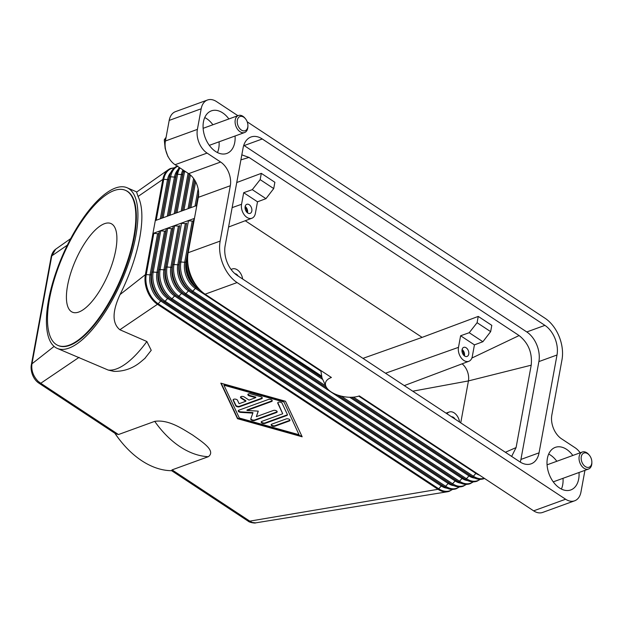 <?xml version="1.0" encoding="UTF-8"?>
<svg xmlns="http://www.w3.org/2000/svg" width="623" height="623" viewBox="0 0 623 623"><rect width="100%" height="100%" fill="white"/><g stroke="black" fill="none" stroke-linecap="round" stroke-linejoin="round"><path stroke-width="0.93" d="M533.631 510.844L359.354 395.916A20.24 10.093 10.4 0 1 339.963 395.792A20.24 10.093 10.4 0 1 326 386.548A20.24 10.093 10.4 0 1 331.405 377.483L205.107 294.188L237.09 282.569L565.614 499.225L533.631 510.844A18.122 11.962 70 0 0 542.649 512.433L574.64 500.806A18.122 11.962 -110 0 1 565.614 499.225M196.829 205.497L155.298 220.589L152.931 233.461L180.654 223.392A1.511 0.755 10.4 0 1 181.534 223.299L185.335 223.602A1.511 0.755 -169.6 0 0 186.643 223.12L179.595 262.454A22.335 14.742 70 0 0 191.066 291.354A22.335 14.742 70 0 0 191.518 291.665A1.511 0.849 -56.6 0 0 191.534 291.673L321.943 377.67L320.814 370.459M174.448 167.766L170.764 168.42A22.654 14.952 70 0 0 168.397 169.658L136.593 192.102L138.057 196.471C142.48 205.434 143.064 219.14 139.793 237.589C136.25 256.248 129.67 275.241 120.052 294.562L145.369 274.657L152.931 233.461A1.511 0.755 10.4 0 1 153.811 233.376L157.611 233.672A1.511 0.755 -169.6 0 0 158.92 233.197L159.426 231.328A1.511 0.755 10.4 0 1 159.862 230.946A1.511 0.755 10.4 0 1 160.742 230.853L164.542 231.156A1.511 0.755 -169.6 0 0 165.85 230.681L166.357 228.812A1.511 0.755 10.4 0 1 166.793 228.431A1.511 0.755 10.4 0 1 167.673 228.337L171.473 228.633A1.511 0.755 -169.6 0 0 172.781 228.158L173.287 226.297A1.511 0.755 10.4 0 1 173.724 225.908A1.511 0.755 10.4 0 1 174.604 225.814L178.404 226.118A1.511 0.755 -169.6 0 0 179.712 225.643L172.664 264.97A1.511 0.755 10.4 0 1 173.093 264.588A1.511 0.755 10.4 0 1 173.973 264.495L177.773 264.798A1.511 0.755 -169.6 0 0 178.645 264.705A1.511 0.755 -169.6 0 0 179.081 264.316L179.595 262.454A1.511 0.755 10.4 0 1 180.024 262.065A1.511 0.755 10.4 0 1 180.904 261.979A22.335 14.742 70 0 0 192.834 291.182A1.511 0.849 -56.6 0 1 192.125 291.696A1.511 0.849 -56.6 0 1 191.534 291.673L321.857 377.258M584.911 470.357A18.122 11.962 -110 0 1 584.748 471.432L580.963 492.03A18.122 11.962 -110 0 1 575.294 500.534A18.122 11.962 -110 0 1 574.64 500.806M188.465 220.783L192.266 221.079A1.511 0.755 -169.6 0 0 193.574 220.604L194.088 218.735A1.511 0.755 10.4 0 1 194.469 218.377L187.585 220.869A1.511 0.755 10.4 0 1 188.465 220.783L180.904 261.979L184.704 262.275A19.952 13.169 70 0 0 195.357 288.371L320.798 371.098M180.218 223.774A1.511 0.755 10.4 0 1 180.654 223.392L187.585 220.869A1.511 0.755 10.4 0 0 187.149 221.258M169.191 120.41L201.174 108.784A18.122 11.962 -110 0 1 206.844 100.28A18.122 11.962 -110 0 1 207.506 100.007L175.515 111.634A18.122 11.962 70 0 0 174.861 111.906A18.122 11.962 70 0 0 169.191 120.41L165.407 141.008A18.122 11.962 70 0 0 167.065 154.348A18.122 11.962 70 0 0 175.086 164.713L188.644 173.653A18.122 11.962 -110 0 1 196.666 184.011A18.122 11.962 -110 0 1 198.324 197.351L188.162 252.712A31.711 20.933 70 0 0 187.609 259.199L187.632 263.794A22.654 14.952 70 0 0 195.022 284.135L197.958 287.67A31.711 20.933 70 0 0 205.107 294.188M118.471 434.535L40.744 383.27A4.532 2.547 123.4 0 1 39.444 383.402A4.532 2.547 123.4 0 1 38.961 383.192L115.442 433.631L118.471 434.535L154.722 421.358C168.817 419.232 182.851 429.138 192.6 435.002C201.252 441.271 216.555 450.717 208.316 456.698L172.057 469.874L171.52 470.614L248.001 521.054A4.532 2.547 -56.6 0 0 248.001 521.054A4.532 2.547 -56.6 0 0 248.491 521.264A4.532 2.547 -56.6 0 0 249.784 521.132L438.024 489.304A22.654 14.952 70 0 0 447.493 491.757A22.654 14.952 70 0 0 449.3 491.29L452.547 489.421M120.052 294.562C112.148 311.625 112.085 323.353 119.857 329.746L157.471 304.289L438.024 489.304A1.511 0.849 -56.6 0 0 438.724 488.798A22.335 14.742 70 0 0 452.321 489.421M119.857 329.746L146.872 341.513L151.233 350.305L144.785 358.498M145.26 358.069L141.187 361.511C133.267 368.232 124.195 371.518 113.954 371.378L108.184 370.054L57.191 348.382A87.586 32.186 113.5 0 1 48.508 300.294A87.586 32.186 113.5 0 1 83.163 218.151A87.586 32.186 113.5 0 1 127.162 187.78A87.586 32.186 113.5 0 1 135.837 235.868A87.586 32.186 113.5 0 1 101.191 318.01A87.586 32.186 113.5 0 1 57.191 348.382M54.092 346.419L31.968 363.809C31.111 370.288 33.167 376.128 38.135 381.315L40.744 383.27L79.051 357.353M285.482 401.251L302.163 436.793L237.503 418.687L220.815 383.145L285.482 401.251M221.204 383.254L237.597 418.173L301.875 436.17M237.503 418.687L237.597 418.173M299.032 434.729L283.73 401.407L224.046 384.695L223.945 385.209L239.349 418.017L299.032 434.729L283.73 401.407M283.636 401.921L223.945 385.209M153.811 233.376L146.249 274.572A1.511 0.755 10.4 0 0 145.369 274.657A22.654 14.952 70 0 0 157.471 304.289A1.511 0.849 -56.6 0 0 158.18 303.775L438.724 488.798L441.255 485.987A19.952 13.169 70 0 0 446.956 488.191M168.397 169.658A22.654 14.952 70 0 0 162.86 179.393L155.298 220.589M114.842 433.234A86.075 56.81 70 0 0 121.485 442.112L121.976 442.704A87.586 57.807 -110 0 1 114.982 433.335M171.637 470.692A87.586 57.807 -110 0 1 121.976 442.704M255.664 522.868L252.159 522.463L249.784 521.132L172.057 469.874M454.806 480.746L456.316 480.473M247.993 521.046C249.597 522.72 255.64 523.351 255.601 522.876L447.493 491.757M31.368 364.743A4.532 2.258 -169.6 0 1 31.376 364.681A4.532 2.258 -169.6 0 0 31.376 364.681A4.532 2.258 -169.6 0 1 31.968 363.809L51.779 255.866L67.339 245.151M38.953 383.184C32.505 379.002 30.223 369.789 31.376 364.681L51.187 256.731A4.532 2.258 -169.6 0 1 51.779 255.866L55.657 249.223C53.446 250.851 51.958 253.359 51.187 256.738M125.433 190.327L125.955 190.552A84.564 31.072 113.5 0 1 134.334 236.981A84.564 31.072 113.5 0 1 100.879 316.289A84.564 31.072 113.5 0 1 58.398 345.609L57.877 345.383A84.564 31.072 113.5 0 1 49.497 298.962A84.564 31.072 113.5 0 1 82.952 219.646A84.564 31.072 113.5 0 1 125.433 190.327A84.564 31.072 113.5 0 1 133.82 236.756A84.564 31.072 113.5 0 1 100.365 316.063A84.564 31.072 113.5 0 1 57.877 345.383M115.753 250.088A48.321 17.756 113.5 0 1 96.635 295.403A48.321 17.756 113.5 0 1 72.354 312.162A48.321 17.756 113.5 0 1 67.564 285.63A48.321 17.756 113.5 0 1 86.683 240.307A48.321 17.756 113.5 0 1 110.964 223.556A48.321 17.756 113.5 0 1 115.753 250.088M446.979 413.765A9.999 6.604 -110 0 1 449.269 412.005A9.999 6.604 -110 0 1 459.579 422.075M451.519 416.764A4.836 3.193 -110 0 1 455.039 419.084M462.11 363.824A13.589 8.971 -110 0 1 468.434 380.918L460.74 422.846M241.825 154.854L248.99 157.417L519.107 335.556C528.397 342.969 532.431 352.844 531.209 365.187L468.434 380.918L412.753 391.197M231.164 269.564A9.999 6.604 -110 0 1 232.34 268.941A9.999 6.604 -110 0 1 242.651 279.011M234.941 273.692A4.836 3.193 -110 0 1 238.111 276.02M482.887 341.723L490.651 331.638L491.804 325.354L478.246 316.414L477.093 322.698L469.22 332.713L482.887 341.723L474.43 344.869L472.304 356.457A9.999 6.604 -110 0 1 468.862 361.285A9.999 6.604 -110 0 1 461.16 357.843A9.999 6.604 -110 0 1 458.489 347.346L460.615 335.758L474.43 344.869M490.651 331.638L477.093 322.698M460.615 335.758L469.22 332.713M468.737 354.105A4.836 3.193 -110 0 1 467.048 356.442A4.836 3.193 -110 0 1 463.341 354.76A4.836 3.193 -110 0 1 462.056 349.705A4.836 3.193 -110 0 1 463.746 347.361A4.836 3.193 -110 0 1 467.452 349.044A4.836 3.193 -110 0 1 468.737 354.105M464.423 355.873A4.836 3.193 70 0 0 464.47 355.655A4.836 3.193 70 0 0 462.102 349.487M463.691 355.188A3.715 2.453 70 0 0 463.699 355.141A3.715 2.453 70 0 0 461.978 350.476M362.968 358.365L422.114 337.386L478.246 316.414M245.244 220.737L422.114 337.386M265.959 198.659L273.715 188.574L260.157 179.634L252.292 189.649L265.959 198.659L257.501 201.805L255.375 213.393A9.999 6.604 -110 0 1 251.933 218.221A9.999 6.604 -110 0 1 244.232 214.779A9.999 6.604 -110 0 1 241.56 204.282L243.686 192.702L252.292 189.649M260.157 179.634L261.317 173.35L274.875 182.29L273.715 188.574M257.501 201.805L243.686 192.702M251.801 211.041A4.836 3.193 -110 0 1 250.119 213.385A4.836 3.193 -110 0 1 246.412 211.695A4.836 3.193 -110 0 1 245.127 206.641A4.836 3.193 -110 0 1 246.817 204.297A4.836 3.193 -110 0 1 250.524 205.987A4.836 3.193 -110 0 1 251.801 211.041M245.174 206.423A4.836 3.193 -110 0 1 247.541 212.591A4.836 3.193 -110 0 1 247.495 212.809M245.049 207.42A3.715 2.453 -110 0 1 246.77 212.085A3.715 2.453 -110 0 1 246.763 212.124M236.748 182.531L261.317 173.35M519.107 335.556L471.852 358.061M248.99 157.417L240.906 159.87M261.613 398.728L239.473 406.772A2.266 1.129 10.4 0 1 235.743 405.729L233.173 400.262A2.266 1.129 10.4 0 1 233.111 399.865A2.266 1.129 10.4 0 1 235.159 399.109A2.266 1.129 10.4 0 1 237.511 400.285L239.115 403.704L245.812 401.267L241.117 398.175A2.266 1.129 10.4 0 1 240.494 397.178A2.266 1.129 10.4 0 1 241.973 396.407A2.266 1.129 10.4 0 1 244.317 397.007L249.013 400.106L255.71 397.669L249.496 395.932A2.266 1.129 10.4 0 1 247.868 394.499A2.266 1.129 10.4 0 1 250.703 393.892L260.648 396.68A2.266 1.129 10.4 0 1 262.275 398.105A2.266 1.129 10.4 0 1 261.613 398.728L261.707 398.214A2.266 1.129 -169.6 0 0 262.26 397.832M274.945 426.202A2.266 1.129 10.4 0 1 272.422 426.077A2.266 1.129 10.4 0 1 271.153 424.761A2.266 1.129 10.4 0 1 271.815 424.138L286.206 418.913A2.266 1.129 10.4 0 1 288.729 419.045A2.266 1.129 10.4 0 1 289.999 420.354A2.266 1.129 10.4 0 1 289.337 420.977L274.945 426.202L275.039 425.688L289.43 420.463A2.266 1.129 -169.6 0 0 289.983 420.081M286.767 415.51L265.001 423.422A2.266 1.129 10.4 0 1 262.47 423.29A2.266 1.129 10.4 0 1 261.208 421.981A2.266 1.129 10.4 0 1 261.87 421.358L282.717 413.781L277.78 403.252A2.266 1.129 10.4 0 1 277.718 402.855A2.266 1.129 10.4 0 1 279.766 402.1A2.266 1.129 10.4 0 1 282.11 403.276L287.374 414.49A2.266 1.129 10.4 0 1 287.437 414.887A2.266 1.129 10.4 0 1 286.767 415.51L286.868 414.996A2.266 1.129 -169.6 0 0 287.421 414.614M246.973 410.448L258.296 411.133L256.357 416.639L273.38 410.456A2.266 1.129 10.4 0 1 275.903 410.58A2.266 1.129 10.4 0 1 277.173 411.896A2.266 1.129 10.4 0 1 276.511 412.512L254.55 420.494A2.266 1.129 10.4 0 1 252.027 420.361A2.266 1.129 10.4 0 1 250.758 419.053A2.266 1.129 10.4 0 1 250.781 418.968L252.837 413.119L240.805 412.387A2.266 1.129 10.4 0 1 238.243 410.798A2.266 1.129 10.4 0 1 238.905 410.175L268.427 399.452A2.266 1.129 10.4 0 1 270.958 399.577A2.266 1.129 10.4 0 1 272.22 400.893A2.266 1.129 10.4 0 1 271.558 401.516L246.973 410.448L247.066 409.934L271.651 400.994A2.266 1.129 -169.6 0 0 272.212 400.62M233.22 399.616A2.266 1.129 -169.6 0 0 233.267 399.748L235.837 405.215A2.266 1.129 -169.6 0 0 239.567 406.258L261.707 398.214M247.977 394.258A2.266 1.129 -169.6 0 0 249.589 395.41L255.804 397.155L255.71 397.669M240.603 396.937A2.266 1.129 -169.6 0 0 241.218 397.661L245.906 400.753L245.812 401.267M271.262 424.52A2.266 1.129 -169.6 0 0 272.757 425.641A2.266 1.129 -169.6 0 0 275.039 425.688M261.317 421.732A2.266 1.129 -169.6 0 0 262.813 422.853A2.266 1.129 -169.6 0 0 265.094 422.9L286.868 414.996M277.827 402.614A2.266 1.129 -169.6 0 0 277.874 402.738L282.717 413.781M238.352 410.549A2.266 1.129 -169.6 0 0 240.899 411.873L252.93 412.597L252.837 413.119M250.859 418.757A2.266 1.129 -169.6 0 0 252.323 419.918A2.266 1.129 -169.6 0 0 254.643 419.98L276.604 411.998A2.266 1.129 -169.6 0 0 277.157 411.624M256.357 416.639L258.21 411.125M531.209 365.187L516.085 447.579L505.378 452.282M516.085 447.579L511.647 456.418M138.057 196.471L162.86 179.393A1.511 0.755 10.4 0 1 163.732 179.299A22.335 14.742 -110 0 1 174.276 167.914M187.609 259.199A31.711 20.933 70 0 0 191.074 276.059A31.711 20.933 70 0 0 197.958 287.67M237.09 282.569A31.711 20.933 -110 0 1 223.057 264.432A31.711 20.933 -110 0 1 220.153 241.085L188.162 252.712M247.206 121.828L545.047 318.252A31.711 20.933 -110 0 1 559.08 336.381A31.711 20.933 -110 0 1 561.993 359.728L551.83 415.082A18.122 11.962 70 0 0 553.489 428.429A18.122 11.962 70 0 0 561.51 438.787L575.068 447.727A18.122 11.962 -110 0 1 580.184 452.789M520.26 462.087A22.654 14.952 70 0 0 520.929 459.431L538.887 361.589A22.654 14.952 70 0 0 526.785 331.958L244.154 145.564A22.654 14.952 70 0 0 243.757 145.315M262.275 138.976L544.915 325.37A22.654 14.952 -110 0 1 557.009 355.001L539.051 452.843A22.654 14.952 -110 0 1 531.146 463.816A22.654 14.952 -110 0 1 519.862 461.838L237.231 275.444A22.654 14.952 -110 0 1 225.129 245.812L243.087 147.97A22.654 14.952 -110 0 1 250.999 136.998A22.654 14.952 -110 0 1 262.275 138.976L244.154 145.564M237.893 115.683L216.524 101.588A18.122 11.962 -110 0 0 207.506 100.007M198.324 197.351L230.315 185.732A18.122 11.962 70 0 0 228.657 172.392A18.122 11.962 70 0 0 220.635 162.027L188.644 173.653M175.086 164.713L207.077 153.087A18.122 11.962 -110 0 1 199.056 142.729A18.122 11.962 -110 0 1 197.398 129.382L165.407 141.008M201.174 108.784L197.398 129.382M207.077 153.087L220.635 162.027M561.409 489.071A22.654 14.952 70 0 0 562.694 484.787A22.654 14.952 70 0 0 563.021 478.308M556.83 461.277A22.654 14.952 70 0 0 548.684 454.058M579.016 472.499A22.654 14.952 -110 0 1 578.689 478.978A22.654 14.952 -110 0 1 570.777 489.951A22.654 14.952 -110 0 1 553.395 482.046A22.654 14.952 -110 0 1 547.399 458.341A22.654 14.952 -110 0 1 555.303 447.369A22.654 14.952 -110 0 1 572.825 455.468M217.466 152.565A22.654 14.952 70 0 0 218.751 148.282A22.654 14.952 70 0 0 219.078 141.803M212.895 124.771A22.654 14.952 70 0 0 204.741 117.552M235.073 135.993A22.654 14.952 -110 0 1 234.746 142.472A22.654 14.952 -110 0 1 226.842 153.445A22.654 14.952 -110 0 1 209.46 145.541A22.654 14.952 -110 0 1 203.456 121.835A22.654 14.952 -110 0 1 211.368 110.863A22.654 14.952 -110 0 1 228.882 118.962M230.315 185.732L220.153 241.085M165.741 139.178L164.332 139.692A17.366 11.463 70 0 0 164.316 139.793A17.366 11.463 70 0 0 164.293 139.902L165.173 148.523L167.891 156.466A17.366 11.463 70 0 0 168.023 156.669L168.124 156.63M166.092 137.278L164.332 139.692M164.293 139.902L165.702 139.388M247.907 125.527L247.907 126.29A9.065 5.981 -110 0 1 247.752 128.143A9.065 5.981 -110 0 1 244.59 132.535A9.065 5.981 -110 0 1 237.636 129.374A9.065 5.981 -110 0 1 235.237 119.889A9.065 5.981 -110 0 1 238.399 115.504A9.065 5.981 -110 0 1 244.956 118.152L245.446 118.744A7.554 4.984 -110 0 1 247.907 125.527A7.554 4.984 -110 0 1 247.775 127.069A7.554 4.984 -110 0 1 241.381 130.067A7.554 4.984 -110 0 1 237.347 120.192A7.554 4.984 -110 0 1 245.446 118.744M591.85 462.032L591.85 462.796A9.065 5.981 -110 0 1 591.694 464.649A9.065 5.981 -110 0 1 588.525 469.041A9.065 5.981 -110 0 1 581.578 465.879A9.065 5.981 -110 0 1 579.18 456.394A9.065 5.981 -110 0 1 582.341 452.01A9.065 5.981 -110 0 1 588.891 454.665L589.381 455.249A7.554 4.984 -110 0 1 591.85 462.032A7.554 4.984 -110 0 1 591.718 463.574A7.554 4.984 -110 0 1 585.316 466.572A7.554 4.984 -110 0 1 581.282 456.698A7.554 4.984 -110 0 1 589.381 455.249M156.217 220.254L163.732 179.299L167.532 179.603A1.511 0.755 -169.6 0 0 168.405 179.51A1.511 0.755 -169.6 0 0 168.841 179.128L169.355 177.259A1.511 0.755 10.4 0 1 169.791 176.877A1.511 0.755 10.4 0 1 170.663 176.784A22.335 14.742 -110 0 1 177.563 166.341M161.84 218.214L169.355 177.259A22.335 14.742 -110 0 1 169.721 175.608A22.335 14.742 -110 0 1 173.568 168.701M358.747 396.127L475.91 473.394A19.952 13.169 70 0 0 479.469 475.131M353.506 397.147L473.379 476.206L475.91 473.394A1.511 0.849 123.4 0 1 476.299 473.044M484.53 478.464L483.954 478.698C480.099 479.99 476.136 479.321 472.078 476.688L351.645 397.256L472.07 476.681A1.511 0.849 -56.6 0 0 472.078 476.688A1.511 0.849 -56.6 0 0 472.678 476.712A1.511 0.849 -56.6 0 0 473.379 476.206A22.335 14.742 70 0 0 484.211 478.254M349.729 397.272L468.979 475.91A1.511 0.849 123.4 0 1 469.68 475.396A1.511 0.849 123.4 0 1 470.279 475.427M480.271 479.344L477.023 481.213C473.169 482.506 469.205 481.836 465.147 479.204L337.471 395.005L465.14 479.196A1.511 0.849 -56.6 0 0 465.147 479.204A1.511 0.849 -56.6 0 0 465.747 479.235A1.511 0.849 -56.6 0 0 466.448 478.721L468.979 475.91A19.952 13.169 70 0 0 474.679 478.114M192.266 221.079L184.704 262.275A1.511 0.755 -169.6 0 0 185.576 262.182A1.511 0.755 -169.6 0 0 186.012 261.8L186.526 259.931A22.335 14.742 70 0 0 197.997 288.831A22.335 14.742 70 0 0 198.449 289.142L200.668 290.606L198.464 289.15A1.511 0.849 -56.6 0 0 198.464 289.15A1.511 0.849 -56.6 0 0 199.056 289.181L199.625 289.555M196.603 287.857A1.511 0.849 123.4 0 0 196.066 287.865A1.511 0.849 123.4 0 0 195.357 288.371L192.834 291.182L321.561 376.082M193.574 220.604L186.012 261.8A19.952 13.169 70 0 0 196.261 287.616L198.464 289.15M194.088 218.735L186.526 259.931A1.511 0.755 10.4 0 1 186.955 259.55A22.654 14.952 -110 0 0 199.056 289.181L199.22 289.119M187.897 254.441L186.955 259.55L187.609 259.316M341.202 396.119L466.448 478.721A22.335 14.742 70 0 0 480.045 479.344M181.534 223.299L173.973 264.495A22.335 14.742 70 0 0 185.903 293.706L325.697 385.894M173.287 226.297L165.734 267.493A1.511 0.755 10.4 0 1 166.162 267.103A1.511 0.755 10.4 0 1 167.042 267.01L170.842 267.314A1.511 0.755 -169.6 0 0 171.714 267.22A1.511 0.755 -169.6 0 0 172.15 266.839L172.664 264.97A22.335 14.742 70 0 0 184.135 293.869A22.335 14.742 70 0 0 184.587 294.181A1.511 0.849 -56.6 0 0 184.603 294.188A1.511 0.849 -56.6 0 0 185.195 294.212A1.511 0.849 -56.6 0 0 185.903 293.706L188.426 290.894L322.714 379.454M185.335 223.602L177.773 264.798A19.952 13.169 70 0 0 188.426 290.894A1.511 0.849 123.4 0 1 189.135 290.38A1.511 0.849 123.4 0 1 189.672 290.373M186.643 223.12L179.081 264.316A19.952 13.169 70 0 0 189.33 290.139L191.534 291.673M166.357 228.812L158.803 270.008A1.511 0.755 10.4 0 1 159.231 269.627A1.511 0.755 10.4 0 1 160.111 269.533L163.911 269.837A1.511 0.755 -169.6 0 0 164.784 269.743A1.511 0.755 -169.6 0 0 165.22 269.354L165.734 267.493A22.335 14.742 70 0 0 177.205 296.384A22.335 14.742 70 0 0 177.656 296.696A1.511 0.849 -56.6 0 0 177.672 296.704L458.209 481.719A1.511 0.849 -56.6 0 0 458.216 481.727A1.511 0.849 -56.6 0 0 458.816 481.75A1.511 0.849 -56.6 0 0 459.517 481.244L462.048 478.425A19.952 13.169 70 0 0 467.748 480.637M174.604 225.814L167.042 267.01A22.335 14.742 70 0 0 178.972 296.221L181.495 293.41L462.048 478.425A1.511 0.849 123.4 0 1 462.749 477.919A1.511 0.849 123.4 0 1 463.348 477.942M184.61 294.196L326.849 388.004L182.399 292.654A19.952 13.169 70 0 1 172.15 266.839L179.712 225.643M473.34 481.867L470.092 483.728C466.238 485.029 462.274 484.359 458.216 481.727L177.672 296.704A1.511 0.849 -56.6 0 0 178.264 296.735A1.511 0.849 -56.6 0 0 178.972 296.221L459.517 481.244A22.335 14.742 70 0 0 473.114 481.867M178.404 226.118L170.842 267.314A19.952 13.169 70 0 0 181.495 293.41A1.511 0.849 123.4 0 1 182.204 292.896A1.511 0.849 123.4 0 1 182.741 292.896M159.426 231.328L151.872 272.524A1.511 0.755 10.4 0 1 152.3 272.142A1.511 0.755 10.4 0 1 153.18 272.049L156.98 272.352A1.511 0.755 -169.6 0 0 157.853 272.259A1.511 0.755 -169.6 0 0 158.289 271.877L158.803 270.008A22.335 14.742 70 0 0 170.274 298.908A22.335 14.742 70 0 0 170.725 299.219A1.511 0.849 -56.6 0 0 170.741 299.227L451.278 484.235A1.511 0.849 -56.6 0 0 451.286 484.242A1.511 0.849 -56.6 0 0 451.885 484.273A1.511 0.849 -56.6 0 0 452.586 483.76L455.117 480.948A19.952 13.169 70 0 0 460.818 483.152M167.673 228.337L160.111 269.533A22.335 14.742 70 0 0 172.041 298.744L174.565 295.925L455.117 480.948A1.511 0.849 123.4 0 1 455.818 480.434A1.511 0.849 123.4 0 1 456.418 480.465M466.409 484.383L463.162 486.252C459.307 487.544 455.343 486.875 451.286 484.242L170.741 299.227A1.511 0.849 -56.6 0 0 171.333 299.25A1.511 0.849 -56.6 0 0 172.041 298.744L452.586 483.76A22.335 14.742 70 0 0 466.183 484.383M171.473 228.633L163.911 269.837A19.952 13.169 70 0 0 174.565 295.925A1.511 0.849 123.4 0 1 175.273 295.419A1.511 0.849 123.4 0 1 175.811 295.411M172.781 228.158L165.22 269.354A19.952 13.169 70 0 0 175.468 295.177L177.672 296.704M163.818 301.75L444.347 486.758A1.511 0.849 -56.6 0 0 444.355 486.758A1.511 0.849 -56.6 0 0 444.954 486.789A1.511 0.849 -56.6 0 0 445.655 486.275L448.186 483.464A19.952 13.169 70 0 0 453.887 485.675M160.742 230.853L153.18 272.049A22.335 14.742 70 0 0 165.111 301.259L167.634 298.448L448.186 483.464A1.511 0.849 123.4 0 1 448.887 482.957A1.511 0.849 123.4 0 1 449.487 482.981M157.611 233.672L150.05 274.868A19.952 13.169 70 0 0 160.703 300.964L158.18 303.775A22.335 14.742 70 0 1 146.249 274.572L150.05 274.868A1.511 0.755 -169.6 0 0 150.922 274.774A1.511 0.755 -169.6 0 0 151.358 274.393L151.872 272.524A22.335 14.742 70 0 0 163.343 301.423A22.335 14.742 70 0 0 163.794 301.734A1.511 0.849 -56.6 0 0 163.81 301.742A1.511 0.849 -56.6 0 0 164.402 301.773A1.511 0.849 -56.6 0 0 165.111 301.259L445.655 486.275A22.335 14.742 70 0 0 459.252 486.906M164.542 231.156L156.98 272.352A19.952 13.169 70 0 0 167.634 298.448A1.511 0.849 123.4 0 1 168.342 297.934A1.511 0.849 123.4 0 1 168.88 297.926M165.85 230.681L158.289 271.877A19.952 13.169 70 0 0 168.537 297.693L170.741 299.227M161.949 300.45A1.511 0.849 123.4 0 0 161.412 300.457A1.511 0.849 123.4 0 0 160.703 300.964L441.255 485.987A1.511 0.849 123.4 0 1 441.956 485.473A1.511 0.849 123.4 0 1 442.556 485.496M158.92 233.197L151.358 274.393A19.952 13.169 70 0 0 161.606 300.208L444.355 486.758C448.412 489.398 452.376 490.06 456.231 488.767L459.478 486.906M190.872 207.661L195.622 181.768M194.999 206.166L198.161 188.964M196.315 205.683L198.628 193.052M196.494 205.621L198.644 193.909M183.941 210.185L190.404 174.985M188.068 208.682L193.605 178.505M189.384 208.207L194.571 179.93M189.563 208.144L194.703 180.133M177.01 212.7L184.525 171.746A22.335 14.742 -110 0 1 184.673 171.029M170.079 215.223L177.594 174.269L181.394 174.565A1.511 0.755 -169.6 0 0 182.274 174.471A1.511 0.755 -169.6 0 0 182.703 174.09L183.217 172.221A1.511 0.755 10.4 0 1 183.653 171.839A1.511 0.755 10.4 0 1 184.525 171.746L185.927 171.855M181.137 211.197L188.099 173.287M182.453 210.722L189.19 174.027M182.632 210.66L189.33 174.129M175.702 213.175L183.217 172.221A22.335 14.742 -110 0 1 183.583 170.57A22.335 14.742 -110 0 1 183.645 170.352L183.037 172.618A19.952 13.169 -110 0 0 182.703 174.09L175.522 213.245M174.206 213.72L181.394 174.565A19.952 13.169 -110 0 1 182.96 169.9M163.148 217.739L170.663 176.784L174.463 177.088A1.511 0.755 -169.6 0 0 175.336 176.994A1.511 0.755 -169.6 0 0 175.772 176.605L176.286 174.744A1.511 0.755 10.4 0 1 176.722 174.354A1.511 0.755 10.4 0 1 177.594 174.269A22.335 14.742 -110 0 1 179.985 167.937M168.771 215.698L176.286 174.744A22.335 14.742 -110 0 1 176.652 173.093A22.335 14.742 -110 0 1 179.315 167.501M168.592 215.76L175.772 176.605A19.952 13.169 -110 0 1 176.107 175.133L179.284 167.478M167.276 216.236L174.463 177.088A19.952 13.169 -110 0 1 177.882 169.783M161.661 218.276L168.841 179.128A19.952 13.169 -110 0 1 169.176 177.656L169.721 175.608C171.091 170.694 173.747 167.462 177.695 165.905M160.345 218.759L167.532 179.603A19.952 13.169 -110 0 1 170.951 172.298M146.872 341.513A87.586 32.186 113.5 0 1 108.184 370.054M458.489 347.346L385.512 373.232M241.56 204.282L232.138 207.63M239.473 406.772L239.567 406.258M249.496 395.932L249.589 395.41M241.117 398.175L241.218 397.661M233.173 400.262L233.267 399.748M235.743 405.729L235.837 405.215M289.337 420.977L289.43 420.463M265.001 423.422L265.094 422.9M277.78 403.252L277.874 402.738M271.558 401.516L271.651 400.994M240.805 412.387L240.899 411.873M254.55 420.494L254.643 419.98M276.511 412.512L276.604 411.998M154.722 421.358A87.586 57.807 70 0 0 208.316 456.698M544.915 325.37L526.785 331.958M539.051 452.843L520.929 459.431M557.009 355.001L538.887 361.589M326 386.548L321.873 377.624M127.162 187.78L136.78 191.977M55.657 249.216L70.695 238.609M449.269 412.005L446.029 413.142M232.34 268.941L231.047 269.393M468.862 361.285L404.272 385.606M251.933 218.221L228.586 227.013M244.59 132.535L209.32 145.346M238.399 115.504L203.129 128.315M582.341 452.01L547.072 464.828M588.525 469.041L553.255 481.859"/></g></svg>
